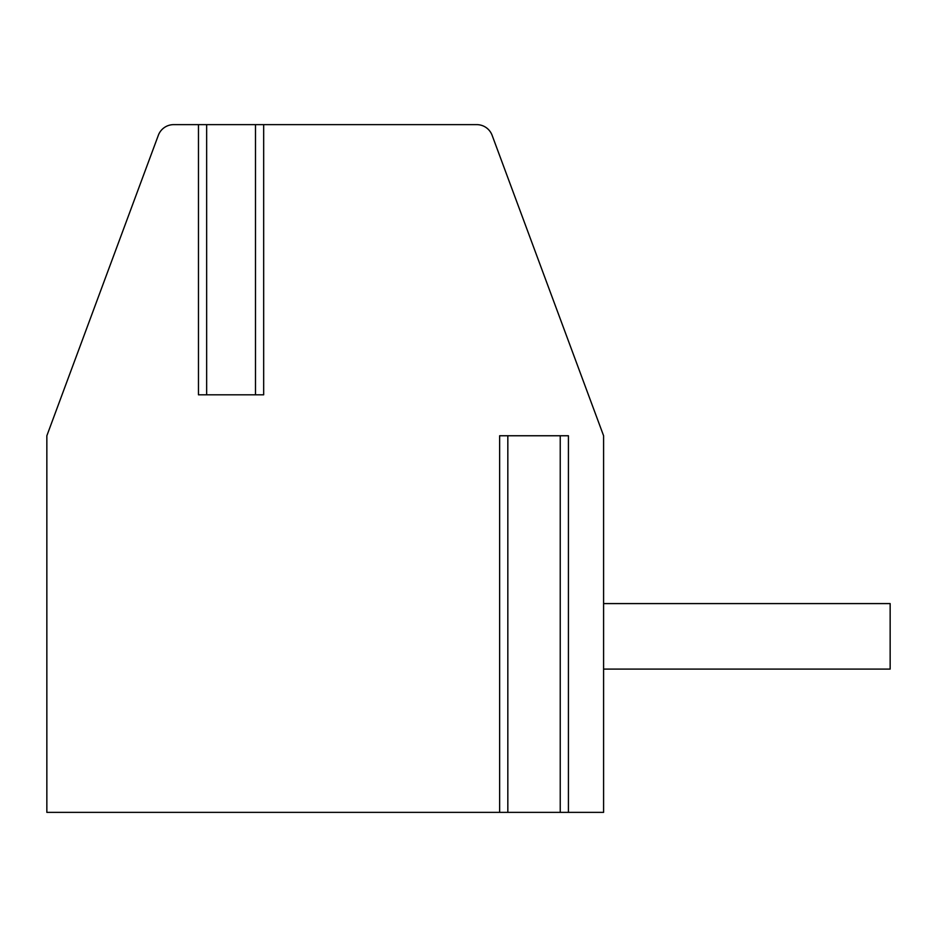 <?xml version="1.0" encoding="UTF-8"?>
<svg xmlns="http://www.w3.org/2000/svg" width="937" height="937" viewBox="0 0 937 937"><rect width="100%" height="100%" fill="white"/><g stroke="black" fill="none" stroke-linecap="round" stroke-linejoin="round"><path stroke-width="1.41" d="M198.468 124.633L198.468 394.817L263.672 394.817L263.672 124.633L476.757 124.633A16.374 16.374 0 0 1 492.112 135.303L603.592 435.752L603.592 812.367L46.85 812.367L46.85 435.752L158.33 135.303A16.374 16.374 0 0 1 173.685 124.633L263.672 124.633M603.592 603.592L890.15 603.592L890.15 669.088L603.592 669.088M568.419 812.367L568.419 435.752L499.644 435.752L499.644 812.367M560.232 812.367L560.232 435.752M507.831 812.367L507.831 435.752M206.655 394.817L206.655 124.633M255.485 394.817L255.485 124.633"/></g></svg>

